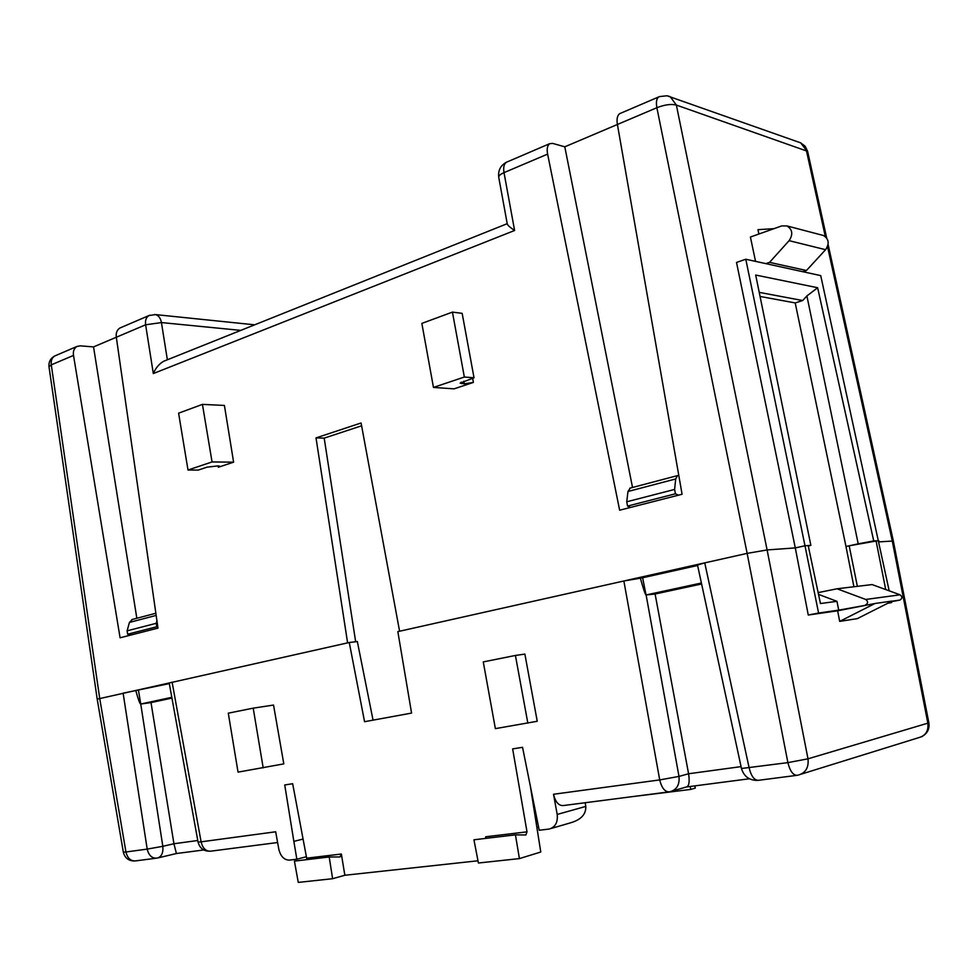 <?xml version="1.0" encoding="UTF-8"?>
<svg xmlns="http://www.w3.org/2000/svg" width="978" height="978" viewBox="0 0 978 978"><rect width="100%" height="100%" fill="white"/><g stroke="black" fill="none" stroke-linecap="round" stroke-linejoin="round"><path stroke-width="1.47" d="M120.697 327.691L119.768 328.082C116.932 330.014 115.783 333.07 116.321 337.239L157.984 628.12L120.086 637.79L73.509 355.417L51.284 364.855L48.998 366.738L97.201 699.148L347.606 642.876L316.016 437.899L361.078 422.985L399.586 631.226L747.143 553.377L656.874 107.714L617.411 124.475L682.082 494.257L619.649 510.21L547.619 154.108C546.641 149.059 547.325 145.588 549.673 143.693L552.643 143.399L564.795 146.81L632.521 487.472M233.608 462.178L212.055 461.934L202.434 404.379L224.414 405.442L233.608 462.178L218.351 467.252L218.131 465.883L219.952 466.298L218.351 467.252M472.655 378.254L473.389 382.422L454.061 388.853L433.462 387.422L421.848 323.4L452.435 312.104L462.166 313.351L474.024 377.789L464.342 377.031L433.462 387.422M316.016 437.899L324.195 438.132L355.662 641.764M399.586 631.226L397.838 631.617L411.567 713.084L364.562 721.703L349.268 642.509L347.606 642.876M303.07 839.075L293.852 841.373L296.847 859.222L289.329 860.127C284.133 859.98 280.649 856.41 278.852 849.43L275.674 831.777L201.101 841.838C202.727 848.488 206.052 851.581 211.077 851.129L277.605 842.523M293.852 841.373L284.732 784.979L292.666 783.72L306.664 858.171L341.359 854.026L344.843 875.261L477.985 860.787M530.125 784.674L540.773 852.021L519.416 858.598L515.443 834.857L525.883 834.98L527.008 831.838L512.643 748.891L522.545 747.314L539.22 830.249L549.159 829.051C555.321 827.192 557.998 822.327 557.191 814.442L553.524 794.258C555.443 802.094 558.719 805.86 563.352 805.554L668.487 791.96M253.204 708.158L273.534 705.052L283.803 763.879L238.045 772.131L228.277 713.17L253.204 708.158L263.192 767.877M169.316 683.598L123.118 693.17L147.201 849.112L162.825 846.312L140.746 704.026L151.003 702.595L173.937 843.745L176.407 853.525L203.717 849.968M172.116 682.192L169.218 683.047L198.069 842.144L201.101 841.838L172.116 682.192M73.509 355.417C72.898 351.383 74.01 348.412 76.822 346.505L80.172 345.845L93.533 346.909L136.834 618.267M547.619 154.108L504.012 172.629L514.599 230.49L153.314 373.559C155.734 367.936 159.194 363.828 163.705 361.249L164.976 360.735M514.599 230.49C510.308 227.629 507.875 225.49 507.289 224.072L498.731 177.238C498.621 175.759 500.381 174.231 504.012 172.629C503.181 167.385 503.976 163.937 506.384 162.262L549.673 143.693M620.345 113.375L619.575 113.705C617.252 115.612 616.531 119.206 617.411 124.475L564.795 146.81M826.679 237.996L807.62 151.345L676.373 105.062L767.107 549.942L747.143 553.377L787.889 762.62L807.999 758.818L767.107 549.942L795.297 547.912L736.52 262.446L745.786 259.243L765.847 263.62L769.539 262.361L789.112 240.661L825.579 249.696C829.588 243.681 828.892 238.95 823.488 235.515L821.985 235.123M697.607 565.48L642.473 577.815L623.866 580.993L659.71 779.918L678.989 776.422L646.116 594.954L655.101 594.013L688.585 773.757C689.796 781.887 689.038 786.3 686.299 786.997L672.375 791.031M796.495 775.395L758.769 780.273C754.503 780.591 751.287 776.446 749.136 767.852L704.747 562.863L697.51 565.015L741.471 768.5L787.889 762.62C790.09 771.349 793.268 775.566 797.449 775.273L797.791 775.212C805.505 773.182 808.916 767.718 807.999 758.818L928.868 722.864C929.736 729.05 927.303 733.683 921.557 736.776M361.603 425.797L324.195 438.132M212.055 461.934L188.008 470.027L198.265 470.088L206.994 467.166L218.155 465.883M202.434 404.379L178.595 413.181L188.008 470.027M473.389 382.422L464.305 383.828L460.125 383.119L474.024 377.789M373.046 720.15L357.349 641.556L349.268 642.509M701.397 583.01L646.116 594.954M646.03 594.966L646.03 594.942C645.235 594.551 643.341 588.903 640.333 577.998M669.502 791.825C665.04 792.168 661.776 788.195 659.71 779.918L553.524 794.258M551.176 828.464L570.736 822.767C581.103 819.686 586.115 814.234 585.798 806.41L557.191 814.442M485.675 838.39L485.663 836.777L527.008 831.838M519.416 858.598L478.413 863.012L473.939 839.784L515.443 834.857M344.843 875.261L332.606 878.709L298.266 882.413L294.415 861.105L329.195 856.985L339.831 856.96M341.359 854.026L340.075 856.936M329.195 856.985L332.606 878.709M306.615 859.662L306.664 858.171M515.418 655.456L483.266 661.91L495.369 728.634L537.24 721.275L524.88 654.099L515.418 655.456L527.839 723.145M138.497 690.492L140.746 704.026M171.81 697.314L140.649 704.038C139.793 703.769 138.204 699.38 135.893 690.847M157.14 858.097C152.091 858.574 148.79 855.579 147.201 849.112L125.954 851.985C127.519 858.366 130.82 861.325 135.869 860.848L155.991 858.244M97.201 699.148L123.338 852.193L125.954 851.985L99.707 698.414L51.284 364.855C50.795 360.637 51.944 357.679 54.731 355.98L76.822 346.505M93.533 346.909L145.624 324.794C145.074 320.368 146.174 317.3 148.925 315.576L149.83 315.185M167.36 359.782L161.443 322.569C160.551 318.058 158.522 315.405 155.38 314.586L154.5 314.5M879.051 541.885L893.342 540.993L928.868 722.864M755.542 261.37L750.407 237.031L781.764 225.906L786.96 225.93C792.498 229.475 793.219 234.39 789.112 240.661M758.891 234.023L757.962 229.659L773.989 228.669M452.435 312.104L464.342 377.031M585.162 802.73L585.798 806.41M538.646 827.302L536.898 827.522M306.395 856.728L296.847 859.222M889.173 590.822L820.725 275.613L802.852 271.713L806.447 270.515L825.579 249.696M813.06 232.776L792.938 227.495M875.004 603.487L892.144 601.054L857.278 618.646L839.686 621.385L875.004 603.487L837.633 610.798L808.268 615.028L795.297 547.912L804.992 545.761L745.786 259.243M837.633 610.798L839.686 621.385M642.632 577.778L646.03 594.942M655.101 594.013L701.605 583.988M151.003 702.595L171.945 698.084M806.447 270.515L769.539 262.361M808.183 545.541L804.992 545.761L818.586 613.035L838.733 610.138L836.948 601.323L820.456 603.536L808.183 545.541L810.86 545.357L755.688 275.038L817.632 287.728L873.733 540.92L876.043 540.761L885.713 589.551M802.852 271.713L765.847 263.62M818.586 613.035L808.268 615.028M838.733 610.138L874.344 603.719M888.232 603.035L891.594 602.546L887.706 603.292M891.789 601.238L899.821 600.089L890.493 601.886M891.594 602.546L891.423 601.714M690.199 786.483L690.749 789.429L695.272 788.097L694.869 785.872M690.749 789.429L631.605 796.728M857.364 586.348L849.185 545.797L858.207 543.829L806.899 295.955L817.632 287.728M858.207 543.829L873.733 540.92M759.234 292.361L802.669 300.539L806.899 295.955M810.86 545.357L808.293 546.079M818.146 592.607L837.058 588.78L865.75 599.465C868.268 601.531 868.183 603.365 865.506 604.966M836.948 601.323L818.513 594.379M899.821 600.089C902.437 598.536 902.523 596.776 900.066 594.807L865.75 599.465M837.058 588.78L872.107 584.575L900.066 594.807M678.487 495.174L675.456 493.792L674.612 489.428L675.7 478.951L677.448 475.626L678.793 475.491M630.284 488.071L627.974 491.494L626.739 501.787L627.558 506.078L630.639 507.399M156.932 620.773L156.26 623.304L156.81 626.739L157.825 626.984M132.348 619.453L129.438 622.424L127.116 630.834L127.653 634.209L131.015 635.003M849.185 545.797L845.982 546.494L795.212 302.935L802.669 300.539M795.212 302.935L760.065 296.456M849.246 545.785L878.782 540.565M675.456 493.792L627.558 506.078M127.653 634.209L156.81 626.739M845.982 546.494L853.916 586.763M674.612 489.428L626.739 501.787M127.116 630.834L156.26 623.304M153.314 373.559L145.624 324.794L161.443 322.569L240.784 330.381M55.648 355.589L54.731 355.98C50.489 358.327 48.57 361.921 48.998 366.738M507.203 161.908L506.384 162.262C500.504 165.502 497.949 170.502 498.731 177.238M668.304 96.052L670.248 96.724L676.373 105.062C671.201 103.79 664.71 104.67 656.874 107.714C655.92 102.14 656.531 98.546 658.707 96.92L659.453 96.602M464.305 383.828L463.829 381.2M801.165 774.16L918.489 737.73C925.555 735.847 928.684 731.031 927.865 723.28L892.266 540.932L827.522 246.578M825.322 236.566L806.349 150.282L800.689 142.861L798.989 142.25M461.506 383.62L461.237 382.154M741.067 766.63L688.585 773.757L678.989 776.422C679.771 784.821 676.703 789.943 669.783 791.777L669.624 791.801M534.807 807.779L533.792 807.901M197.776 840.505L173.937 843.745L162.825 846.312C163.375 852.902 161.529 856.826 157.299 858.073L157.238 858.085M627.974 491.494L675.7 478.951M129.438 622.424L156.162 615.406M119.768 328.082L148.925 315.576L155.38 314.586L254.671 324.818M163.705 361.249L507.215 223.681M619.575 113.705L659.502 96.59L667.02 95.771L800.689 142.861L805.175 146.26L807.62 151.345M198.069 842.144C199.928 848.708 204.268 851.691 211.077 851.129M123.338 852.193C124.842 858.048 128.644 860.982 134.732 860.995M828.109 244.463L893.342 540.993M741.471 768.5C743.928 776.532 749.38 780.493 757.816 780.407M686.898 786.923L749.368 778.769M176.309 853.549L158.155 857.865M823.488 235.515L786.96 225.93M677.448 475.626L629.795 488.193M131.798 619.6L155.857 613.255"/></g></svg>
